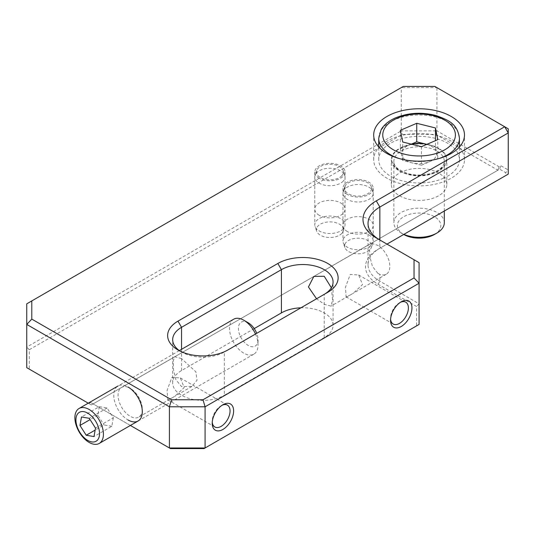 <?xml version="1.0" encoding="UTF-8"?>
<svg xmlns="http://www.w3.org/2000/svg" width="535" height="535" viewBox="0 0 535 535"><rect width="100%" height="100%" fill="white"/><g stroke="black" fill="none" stroke-linecap="round" stroke-linejoin="round"><path stroke-width="0.4" stroke-dasharray="2.67 2.01" d="M400.32 302.362A12.613 7.283 120 0 0 399.464 302.81L401.25 301.78L399.464 302.81A12.613 7.283 120 0 0 390.55 318.251A12.613 7.283 120 0 0 390.59 319.208M350.264 294.992L353.06 293.394L362.523 284.62L358.704 275.01L350.264 274.401L345.463 287.255L346.098 296.851L350.264 294.992M221.985 405.323A12.613 7.283 120 0 0 221.136 405.771L222.914 404.741L221.136 405.771A12.613 7.283 120 0 0 212.214 421.212A12.613 7.283 120 0 0 212.255 422.168M171.929 397.953L174.731 396.355L184.187 387.574L180.375 377.971L171.929 377.362L167.127 390.216L167.763 399.812L171.929 397.953M347.396 194.493A15.134 8.734 180 0 1 342.962 188.313A15.134 8.734 180 0 1 352.304 180.248A15.134 8.734 180 0 1 368.796 182.141A15.134 8.734 180 0 1 373.223 188.313A15.134 8.734 180 0 1 363.887 196.385A15.134 8.734 180 0 1 347.396 194.493M347.396 231.561A15.134 8.734 180 0 1 342.962 225.382A15.134 8.734 180 0 1 352.304 217.31A15.134 8.734 180 0 1 368.796 219.203A15.134 8.734 180 0 1 373.223 225.382A15.134 8.734 180 0 1 363.887 233.454A15.134 8.734 180 0 1 347.396 231.561M319.214 178.229A15.134 8.734 180 0 1 314.787 172.049A15.134 8.734 180 0 1 324.123 163.977A15.134 8.734 180 0 1 340.614 165.87A15.134 8.734 180 0 1 345.048 172.049A15.134 8.734 180 0 1 335.706 180.121A15.134 8.734 180 0 1 319.214 178.229M319.214 215.291A15.134 8.734 180 0 1 314.787 209.118A15.134 8.734 180 0 1 324.123 201.046A15.134 8.734 180 0 1 340.614 202.939A15.134 8.734 180 0 1 345.048 209.118A15.134 8.734 180 0 1 335.706 217.183A15.134 8.734 180 0 1 319.214 215.291M227.91 349.964L324.21 294.364A30.261 17.474 0 0 0 324.257 294.337M179.9 350.993A30.261 17.474 0 0 0 181.546 352.023L177.974 349.964L181.546 352.023A30.261 17.474 0 0 0 224.346 352.023L224.346 395.265L324.21 337.612A30.261 17.474 0 0 0 333.071 325.253A30.261 17.474 0 0 0 300.911 307.812M331.366 287.79L332.563 300.028L330.991 306.134L324.21 304.248L316.56 298.784M377.79 273.318L372.38 266.269L369.832 256.439L369.511 247.611L371.223 243.298L377.79 245.311L379.85 246.809A17.147 9.904 60 0 1 389.279 261.849A17.147 9.904 60 0 1 386.283 274.214A17.147 9.904 60 0 1 379.85 274.375L377.79 273.318M128.046 387.026L130.186 388.263A17.147 9.904 -120 0 0 121.605 387.414A17.147 9.904 -120 0 0 118.977 401.156A17.147 9.904 -120 0 0 130.186 416.27A17.147 9.904 -120 0 0 138.759 417.119A17.147 9.904 -120 0 0 142.31 409.268A17.147 9.904 -120 0 0 130.186 388.263L128.046 387.026A20.176 11.65 -120 0 0 113.774 395.265A20.176 11.65 -120 0 0 128.046 419.975M181.546 358.611L174.764 356.725L173.266 360.864L173.514 369.745L175.861 379.656L181.546 386.618L191.911 386.43L197.027 380.204L195.877 371.832L181.546 358.611M451.186 141.16A45.395 26.208 0 0 0 401.711 135.482A45.395 26.208 0 0 0 373.684 159.691A45.395 26.208 0 0 0 386.986 178.229A45.395 26.208 0 0 0 436.453 183.906A45.395 26.208 0 0 0 464.48 159.691A45.395 26.208 0 0 0 451.186 141.16M438.7 148.369A27.74 16.017 0 0 0 408.466 144.898A27.74 16.017 0 0 0 391.339 159.691A27.74 16.017 0 0 0 399.464 171.019A27.74 16.017 0 0 0 429.699 174.49A27.74 16.017 0 0 0 446.825 159.691A27.74 16.017 0 0 0 438.7 148.369M438.7 173.079A27.74 16.017 0 0 0 408.466 169.608A27.74 16.017 0 0 0 391.339 184.408A27.74 16.017 0 0 0 399.464 195.73A27.74 16.017 0 0 0 429.699 199.201A27.74 16.017 0 0 0 446.825 184.408A27.74 16.017 0 0 0 438.7 173.079M254.219 328.597L181.546 370.554A30.261 17.474 0 0 0 172.678 382.913A30.261 17.474 0 0 0 181.546 395.265A30.261 17.474 0 0 0 224.346 395.265M508.25 128.808L508.25 169.99L500.733 165.649L498.954 166.679L436.914 130.868L436.914 87.62L508.25 128.808M379.796 239.968A40.352 23.299 0 0 0 379.85 240.001L419.086 262.652L419.086 303.84L379.85 281.189A40.352 23.299 180 0 1 368.033 264.711A40.352 23.299 180 0 1 379.85 248.24L386.986 244.12M379.85 246.809L379.85 240.001L376.286 237.941L379.85 240.001L379.85 248.24L378.064 249.27A42.874 24.75 0 0 0 378.064 284.272L416.564 306.501L416.564 325.889L204.036 448.584M88.248 403.183L88.783 403.49L90.569 402.46L130.386 425.445M170.464 448.584L93.09 403.912L91.304 404.941L29.271 369.13L29.271 349.743L402.293 134.379L435.871 134.379L497.904 170.197L499.69 169.167L505.729 172.651L505.729 175.567L378.064 249.27M88.783 403.49L91.304 404.941L497.904 170.197L498.954 166.679M403.337 86.416L401.25 87.62L401.25 130.868L26.75 347.081L26.75 303.84L401.25 87.62L436.914 87.62L434.828 86.416M90.569 402.46L93.09 403.912L499.69 169.167L500.733 165.649M416.564 325.889L419.086 324.431L419.086 303.84L416.564 306.501M29.271 349.743L26.75 347.081L26.75 367.672L29.271 369.13M435.871 134.379L436.914 130.868L401.25 130.868L402.293 134.379M324.21 337.612L324.21 294.364L327.774 292.304M505.729 175.567L508.25 174.109L508.25 169.99L505.729 172.651M344.921 244.248A13.509 7.798 180 0 1 360.871 238.342A13.509 7.798 180 0 1 371.357 247.451A13.509 7.798 180 0 1 371.27 247.705A13.509 7.798 180 0 1 357.868 253.771A13.509 7.798 180 0 1 344.828 247.451A13.509 7.798 180 0 1 344.921 244.248M343.336 239.098A15.134 8.734 180 0 1 359.781 232.35A15.134 8.734 180 0 1 373.223 241.031A15.134 8.734 180 0 1 372.948 242.689A15.134 8.734 180 0 1 372.848 242.97A15.134 8.734 180 0 1 357.841 249.765A15.134 8.734 180 0 1 343.236 242.689A15.134 8.734 180 0 1 342.962 241.031A15.134 8.734 180 0 1 343.336 239.098M343.336 191.323A15.134 8.734 180 0 1 358.343 184.522A15.134 8.734 180 0 1 372.948 191.604A15.134 8.734 180 0 1 373.223 193.255A15.134 8.734 180 0 1 372.848 195.195A15.134 8.734 180 0 1 356.404 201.942A15.134 8.734 180 0 1 342.962 193.255A15.134 8.734 180 0 1 343.236 191.604A15.134 8.734 180 0 1 343.336 191.323M344.921 186.588A13.509 7.798 180 0 1 358.316 180.516A13.509 7.798 180 0 1 371.357 186.835A13.509 7.798 180 0 1 371.27 190.045A13.509 7.798 180 0 1 355.314 195.95A13.509 7.798 180 0 1 344.828 186.835A13.509 7.798 180 0 1 344.921 186.588M341.832 233.38A13.509 7.798 180 0 1 327.901 237.42A13.509 7.798 180 0 1 316.653 231.187A13.509 7.798 180 0 1 317.997 226.031A13.509 7.798 180 0 1 334.428 222.353A13.509 7.798 180 0 1 343.182 231.187A13.509 7.798 180 0 1 341.832 233.38M343.263 228.88A15.134 8.734 180 0 1 327.654 233.4A15.134 8.734 180 0 1 315.061 226.419A15.134 8.734 180 0 1 314.787 224.767A15.134 8.734 180 0 1 316.566 220.647A15.134 8.734 180 0 1 333.593 216.287A15.134 8.734 180 0 1 345.048 224.767A15.134 8.734 180 0 1 344.774 226.419A15.134 8.734 180 0 1 343.263 228.88M343.263 181.104A15.134 8.734 180 0 1 326.243 185.464A15.134 8.734 180 0 1 314.787 176.991A15.134 8.734 180 0 1 315.061 175.333A15.134 8.734 180 0 1 316.566 172.879A15.134 8.734 180 0 1 332.175 168.351A15.134 8.734 180 0 1 344.774 175.333A15.134 8.734 180 0 1 345.048 176.991A15.134 8.734 180 0 1 343.263 181.104M341.832 175.721A13.509 7.798 180 0 1 325.407 179.399A13.509 7.798 180 0 1 316.653 170.571A13.509 7.798 180 0 1 317.997 168.378A13.509 7.798 180 0 1 331.934 164.339A13.509 7.798 180 0 1 343.182 170.571A13.509 7.798 180 0 1 341.832 175.721M233.688 319.214A20.176 11.65 -120 0 0 230.144 333.686A20.176 11.65 -120 0 0 241.151 351.361A20.176 11.65 -120 0 0 253.864 354.157A20.176 11.65 -120 0 0 258.044 344.921A20.176 11.65 -120 0 0 255.489 334.041M248.233 322.786A13.87 8.012 -120 0 0 238.47 327.427A13.87 8.012 -120 0 0 246.428 344.206A13.87 8.012 -120 0 0 258.044 339.772A13.87 8.012 -120 0 0 256.72 333.332M95.504 428.1L113.333 417.802L107.08 408.004L99.309 406.68L81.48 416.972M107.08 408.004L89.245 418.303M113.333 417.802L111.822 426.281L93.986 436.573M111.822 426.281L104.051 424.957L95.143 430.093M99.309 406.68L97.798 415.153L104.051 424.957M97.798 415.153L90.081 419.607M411.321 144.149L408.559 145.333A17.655 10.192 0 0 0 401.544 154.689A17.655 10.192 0 0 0 412.07 162.867A17.655 10.192 0 0 0 429.605 161.697L437.79 158.193L437.79 139.655M434.453 234.464A21.734 12.552 0 0 0 435.537 217.391A21.734 12.552 0 0 0 406.125 215.511A21.734 12.552 0 0 0 403.711 234.464L401.25 233.039A25.219 14.559 0 0 0 403.885 234.363M444.304 222.747A25.219 14.559 0 0 0 430.414 209.74A25.219 14.559 0 0 0 404.045 211.058A25.219 14.559 0 0 0 393.86 222.747A25.219 14.559 0 0 0 401.25 233.039M443.14 178.396A40.352 23.299 0 0 0 459.438 159.691A40.352 23.299 0 0 0 437.215 138.879A40.352 23.299 0 0 0 395.031 140.986A40.352 23.299 0 0 0 378.733 159.691A40.352 23.299 0 0 0 400.949 180.509A40.352 23.299 0 0 0 443.14 178.396M421.426 146.677L421.426 165.208L429.605 161.697A17.655 10.192 0 0 0 436.62 152.348L435.45 146.503L435.45 140.665M426.83 144.356A17.655 10.192 0 0 1 436.62 152.348L437.79 158.193M421.426 165.208L402.715 160.533L402.715 142.002M402.715 160.533L400.374 148.844L400.374 130.306M411.729 144.249A17.655 10.192 0 0 0 408.559 145.333L400.374 148.844M435.45 146.503L426.85 144.35M378.064 284.272L379.85 281.189L379.85 274.375M181.546 370.554L181.546 349.315M378.733 138.277A40.352 23.299 180 0 1 395.031 119.573A40.352 23.299 180 0 1 437.215 117.466A40.352 23.299 180 0 1 459.438 138.277M402.848 147.071A27.238 15.722 0 0 0 397.217 169.067A27.238 15.722 0 0 0 435.323 172.317A27.238 15.722 0 0 0 440.954 150.322A27.238 15.722 0 0 0 402.848 147.071M434.119 173.032A25.219 14.559 180 0 1 407.75 174.35A25.219 14.559 180 0 1 393.86 161.343A25.219 14.559 180 0 1 404.045 149.653A25.219 14.559 180 0 1 430.414 148.335A25.219 14.559 180 0 1 444.304 161.343A25.219 14.559 180 0 1 434.119 173.032M439.095 158.507A40.352 23.299 180 0 1 399.077 158.507M358.704 275.01L405.771 302.181M180.375 377.971L227.435 405.142M342.962 188.313L342.962 225.382M314.787 172.049L314.787 209.118M371.223 243.298L313.844 276.428M174.764 356.725L121.605 387.414M373.684 159.691L373.684 134.981M391.339 184.408L391.339 159.691M368.033 264.711L368.033 223.53M333.071 325.253L333.071 282.012M172.678 382.913L172.678 339.665M446.825 184.408L446.825 159.691M464.48 159.691L464.48 134.981M191.911 386.43L174.731 396.355M169.842 399.177L138.759 417.119M142.31 409.268L142.31 411.743M386.283 274.214L353.06 293.394M348.171 296.216L330.991 306.134M345.048 172.049L345.048 209.118M373.223 188.313L373.223 225.382M167.763 399.812L214.829 426.983M212.214 421.212L212.214 423.272M346.098 296.851L393.165 324.023M390.55 318.251L390.55 320.311M371.357 247.451L372.948 242.689M373.223 193.255L373.223 241.031M371.357 186.835L372.948 191.604M344.828 186.835L343.236 191.604M342.962 193.255L342.962 241.031M344.828 247.451L343.236 242.689M316.653 231.187L315.061 226.419M314.787 176.991L314.787 224.767M316.653 170.571L315.061 175.333M343.182 170.571L344.774 175.333M345.048 176.991L345.048 224.767M343.182 231.187L344.774 226.419M179.232 350.652L117.954 386.029M258.044 339.772L258.044 344.921M253.864 354.157L138.13 420.978M444.304 211.031L444.304 161.343C444.358 165.382 441.101 168.973 434.527 172.109C426.656 175.266 418.196 175.868 409.141 173.908C397.906 169.969 392.817 165.776 393.86 161.343L393.86 222.747M459.438 159.691L459.438 146.991M378.733 159.691L378.733 146.991"/><path stroke-width="0.8" d="M401.25 301.78L401.25 301.78A15.134 8.734 120 0 0 390.55 320.311A15.134 8.734 120 0 0 401.25 326.49A15.134 8.734 120 0 0 411.95 307.953A15.134 8.734 120 0 0 401.25 301.78M390.59 319.208A12.613 7.283 120 0 0 393.165 324.023A12.613 7.283 120 0 0 399.464 323.401A12.613 7.283 120 0 0 407.703 312.286A12.613 7.283 120 0 0 405.771 302.181A12.613 7.283 120 0 0 400.32 302.362M222.914 404.741L222.914 404.741A15.134 8.734 120 0 0 212.214 423.272A15.134 8.734 120 0 0 222.914 429.451A15.134 8.734 120 0 0 233.614 410.913A15.134 8.734 120 0 0 222.914 404.741M212.255 422.168A12.613 7.283 120 0 0 214.829 426.983A12.613 7.283 120 0 0 221.136 426.362A12.613 7.283 120 0 0 229.375 415.247A12.613 7.283 120 0 0 227.435 405.142A12.613 7.283 120 0 0 221.985 405.323M227.91 349.964A35.31 20.383 180 0 1 177.974 349.964L177.974 349.964A35.31 20.383 180 0 1 177.974 321.134L277.846 263.474A35.31 20.383 180 0 1 327.774 263.474A35.31 20.383 180 0 1 327.774 292.304L227.91 349.964M316.56 298.784L308.441 286.967L313.844 276.428L324.21 276.247L331.366 287.79M451.186 116.449A45.395 26.208 0 0 0 401.711 110.772A45.395 26.208 0 0 0 373.684 134.981A45.395 26.208 0 0 0 386.986 153.518A45.395 26.208 0 0 0 436.453 159.196A45.395 26.208 0 0 0 464.48 134.981A45.395 26.208 0 0 0 451.186 116.449M386.986 244.12L508.25 174.109L508.25 132.921L379.85 207.052A40.352 23.299 0 0 0 368.033 223.53A40.352 23.299 0 0 0 379.796 239.968M202.992 399.765L414.036 277.919L414.036 259.742L376.286 237.941A45.395 26.208 180 0 1 376.286 200.879L504.686 126.748L434.828 86.416L403.337 86.416L31.792 300.924L31.792 319.107L171.508 399.765L202.992 399.765L205.086 406.794L205.086 447.982L419.086 324.431L419.086 283.242L205.086 406.794L169.414 406.794L26.75 324.431L26.75 367.672L88.248 403.183M128.046 419.975A20.176 11.65 -120 0 0 142.31 411.743A20.176 11.65 -120 0 0 128.046 387.026L128.046 387.026M130.386 425.445L169.414 447.982L169.414 406.794L171.508 399.765M300.911 307.812A30.261 17.474 0 0 0 281.41 312.901L254.219 328.597M324.257 294.337A30.261 17.474 0 0 0 333.071 282.012A30.261 17.474 0 0 0 314.393 265.868A30.261 17.474 0 0 0 281.41 269.653L181.546 327.313A30.261 17.474 0 0 0 172.678 339.665A30.261 17.474 0 0 0 179.9 350.993M204.036 448.584L170.464 448.584L169.414 447.982L205.086 447.982L204.036 448.584M414.036 259.742L419.086 262.652L419.086 283.242L414.036 277.919M31.792 319.107L26.75 324.431L26.75 303.84L31.792 300.924M508.25 128.808L504.686 126.748L508.25 132.921L508.25 128.808M89.907 414.632A16.692 9.637 -120 0 0 76.13 417.567A16.692 9.637 -120 0 0 85.56 438.921A16.692 9.637 -120 0 0 99.336 435.978A16.692 9.637 -120 0 0 89.907 414.632M91.779 411.275A20.176 11.65 -120 0 0 79.066 408.479A20.176 11.65 -120 0 0 75.529 422.958A20.176 11.65 -120 0 0 86.53 440.633A20.176 11.65 -120 0 0 99.242 443.428A20.176 11.65 -120 0 0 102.787 428.95A20.176 11.65 -120 0 0 91.779 411.275M255.489 334.041A20.176 11.65 -120 0 0 246.401 322.01A20.176 11.65 -120 0 0 243.773 320.211A20.176 11.65 -120 0 0 233.688 319.214L179.232 350.652M256.72 333.332A13.87 8.012 -120 0 0 250.039 324.023A13.87 8.012 -120 0 0 248.233 322.786L243.773 320.211M81.48 416.972L79.962 425.452L86.222 435.249L93.986 436.573L95.504 428.1L89.245 418.303L81.48 416.972M95.143 430.093L86.222 435.249M90.081 419.607L79.962 425.452M403.711 234.464L403.711 234.464A21.734 12.552 0 0 0 432.039 235.667A21.734 12.552 0 0 0 434.453 234.464L436.914 233.039A25.219 14.559 0 0 0 444.304 222.747L444.304 211.031M403.885 234.363A25.219 14.559 0 0 0 434.119 234.437A25.219 14.559 0 0 0 436.914 233.039M435.45 127.965L437.79 139.655L421.426 146.677L402.715 142.002L400.374 130.306L416.745 123.291L435.45 127.965L435.45 140.665M426.85 144.35L416.745 141.822L411.321 144.149M416.745 141.822L416.745 123.291M426.83 144.356A17.655 10.192 0 0 0 426.094 144.162A17.655 10.192 0 0 0 411.729 144.249M379.85 240.001L379.85 207.052L376.286 200.879M281.41 312.901L281.41 269.653L277.846 263.474M181.546 349.315L181.546 327.313L177.974 321.134M459.438 146.991L459.438 138.277A40.352 23.299 180 0 1 443.14 156.982A40.352 23.299 180 0 1 439.095 158.507M440.733 151.82A36.32 20.965 0 0 0 448.243 122.482A36.32 20.965 0 0 0 397.431 118.148A36.32 20.965 0 0 0 389.928 147.486A36.32 20.965 0 0 0 440.733 151.82M399.077 158.507A40.352 23.299 180 0 1 378.733 138.277L378.733 146.991M117.954 386.029L79.066 408.479M138.13 420.978L99.242 443.428M459.438 138.277C457.378 123.311 448.19 120.134 436.306 115.607C422.195 111.922 408.707 112.631 395.84 117.733C389.112 120.609 384.23 124.541 381.194 129.53L378.733 138.277"/></g></svg>
